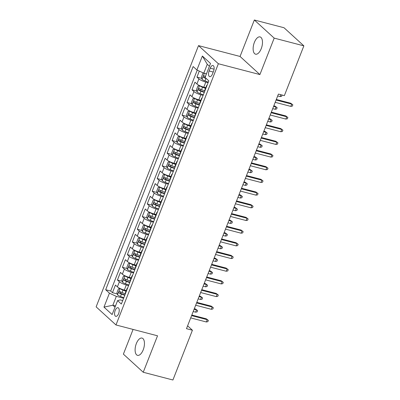 <?xml version="1.0" encoding="UTF-8"?>
<svg xmlns="http://www.w3.org/2000/svg" width="400" height="400" viewBox="0 0 400 400"><rect width="100%" height="100%" fill="white"/><g stroke="black" fill="none" stroke-linecap="round" stroke-linejoin="round"><path stroke-width="0.6" d="M143.21 349.85A8.925 4.24 -75.4 0 0 142.03 338.08A8.925 4.24 -75.4 0 0 136.345 343.58A8.925 4.24 -75.4 0 0 137.525 355.35A8.925 4.24 -75.4 0 0 143.21 349.85M261.24 48.68A8.925 4.24 -75.4 0 0 260.055 36.91A8.925 4.24 -75.4 0 0 254.37 42.41A8.925 4.24 -75.4 0 0 255.555 54.18A8.925 4.24 -75.4 0 0 261.24 48.68M118.62 313.6A4.46 2.12 -75.4 0 0 118.03 307.715A4.46 2.12 -75.4 0 0 115.185 310.465A4.46 2.12 -75.4 0 0 115.775 316.35A4.46 2.12 -75.4 0 0 118.62 313.6M133.08 329.425L123.39 354.14L143.24 372.26L172.915 380L192.42 330.225L187.605 325.83M198.51 45.62L96.135 306.85L115.985 324.965L218.36 63.74L198.51 45.62L240.055 56.46L259.905 74.575L274.19 38.12L254.34 20L240.055 56.46M254.34 20L284.015 27.74L303.865 45.86L274.19 38.12M199.3 71.095L196.95 77.1L201.765 78.36M205.78 87.67L203.81 87.16A5.575 1.19 -158.6 0 1 196.92 83.96L194.96 82.175L191.98 89.785L196.795 91.04M200.81 100.355L198.84 99.84A5.575 1.19 21.4 0 1 191.95 96.645L189.99 94.855L187.01 102.465L191.825 103.72M195.84 113.035L193.875 112.52A5.575 1.19 21.4 0 1 186.98 109.325L185.02 107.535L182.04 115.145L186.855 116.4M190.87 125.715L188.905 125.2A5.575 1.19 21.4 0 1 182.01 122.005L180.05 120.215L177.07 127.825L181.89 129.085M185.9 138.395L183.935 137.885A5.575 1.19 21.4 0 1 177.04 134.685L175.08 132.9L172.1 140.505L176.92 141.765M180.93 151.075L178.965 150.565A5.575 1.19 21.4 0 1 172.07 147.365L170.11 145.58L167.13 153.19L171.95 154.445M175.96 163.76L173.995 163.245A5.575 1.19 21.4 0 1 167.1 160.045L165.14 158.26L162.16 165.87L166.98 167.125M170.99 176.44L169.025 175.925A5.575 1.19 21.4 0 1 162.13 172.73L160.175 170.94L157.19 178.55L162.01 179.805M166.025 189.12L164.055 188.605A5.575 1.19 21.4 0 1 157.16 185.41L155.205 183.62L152.22 191.23L157.04 192.485M161.055 201.8L159.085 201.285A5.575 1.19 21.4 0 1 152.19 198.09L150.235 196.305L147.25 203.91L152.07 205.17M156.085 214.48L154.115 213.97A5.575 1.19 21.4 0 1 147.22 210.77L145.265 208.985L142.28 216.59L147.1 217.85M151.115 227.16L149.145 226.65A5.575 1.19 21.4 0 1 142.25 223.45L140.295 221.665L137.31 229.275L142.13 230.53M146.145 239.845L144.175 239.33A5.575 1.19 21.4 0 1 137.285 236.135L135.325 234.345L132.345 241.955L137.16 243.21M141.175 252.525L139.205 252.01A5.575 1.19 21.4 0 1 132.315 248.815L130.355 247.025L127.375 254.635L132.19 255.89M136.205 265.205L134.24 264.69A5.575 1.19 21.4 0 1 127.345 261.495L125.385 259.705L122.405 267.315L127.22 268.575M131.235 277.885L129.27 277.375A5.575 1.19 21.4 0 1 122.375 274.175L120.415 272.39L117.435 279.995L122.25 281.255M303.865 45.86L284.36 95.63L278.425 94.08L186.485 328.68L192.42 330.225M210.21 68.18L209.115 70.97A4.32 2.055 -75.4 0 0 209.69 76.67A4.32 2.055 -75.4 0 0 212.44 74.005L213.535 71.215A4.32 2.055 -75.4 0 0 212.965 65.515A4.32 2.055 -75.4 0 0 210.21 68.18L214.065 69.185M122.715 300.545L120.195 299.885L117.59 300.61L121.35 304.035L208.815 80.85L205.055 77.425L210.525 63.475L202.37 56.03L196.9 69.98L193.145 66.555L105.68 289.735L109.435 293.165L116.33 296.36L112.855 305.24L115.005 307.205M117.59 300.61L112.125 314.555L103.97 307.115L109.435 293.165M128.58 285.58L126.285 284.98A5.575 1.19 -158.6 0 1 119.39 281.785L117.435 279.995M126.265 290.565L124.3 290.055L126.285 284.98M133.55 272.9L131.255 272.3A5.575 1.19 -158.6 0 1 124.36 269.105L122.405 267.315M138.52 260.22L136.225 259.62A5.575 1.19 -158.6 0 1 129.33 256.42L127.375 254.635M143.49 247.535L141.195 246.94A5.575 1.19 -158.6 0 1 134.3 243.74L132.345 241.955M148.46 234.855L146.165 234.26A5.575 1.19 -158.6 0 1 139.27 231.06L137.31 229.275M153.43 222.175L151.135 221.575A5.575 1.19 -158.6 0 1 144.24 218.38L142.28 216.59M158.4 209.495L156.105 208.895A5.575 1.19 -158.6 0 1 149.21 205.7L147.25 203.91M163.37 196.815L161.075 196.215A5.575 1.19 -158.6 0 1 154.18 193.02L152.22 191.23M168.335 184.13L166.045 183.535A5.575 1.19 -158.6 0 1 159.15 180.335L157.19 178.55M173.305 171.45L171.015 170.855A5.575 1.19 -158.6 0 1 164.12 167.655L162.16 165.87M178.275 158.77L175.98 158.17A5.575 1.19 -158.6 0 1 169.09 154.975L167.13 153.19M183.245 146.09L180.95 145.49A5.575 1.19 -158.6 0 1 174.06 142.295L172.1 140.505M188.215 133.41L185.92 132.81A5.575 1.19 -158.6 0 1 179.025 129.615L177.07 127.825M193.185 120.73L190.89 120.13A5.575 1.19 -158.6 0 1 183.995 116.93L182.04 115.145M198.155 108.045L195.86 107.45A5.575 1.19 -158.6 0 1 188.965 104.25L187.01 102.465M203.125 95.365L200.83 94.765A5.575 1.19 -158.6 0 1 193.935 91.57L191.98 89.785M208.095 82.685L205.8 82.085A5.575 1.19 -158.6 0 1 198.905 78.89L196.95 77.1M197.235 70.135L110.665 291.035L112.465 292.68L117.285 293.935M124.3 290.055A5.575 1.19 21.4 0 1 117.405 286.855L115.445 285.07L112.465 292.68M204.795 91.11A5.575 1.19 -158.6 0 1 204.63 90.61L206.615 85.535A5.575 1.19 -158.6 0 1 207.075 85.28M206.78 86.035A5.575 1.19 -158.6 0 1 206.615 85.535M209.43 66.265L207.275 64.3L203.795 73.18L196.9 69.98M206.45 73.87L203.795 73.18M143.24 372.26L157.53 335.8L115.985 324.965M259.905 74.575L218.36 63.74M115.505 305.93L112.855 305.24L103.97 307.115M123.61 298.26L116.33 296.36M201.81 98.72A5.575 1.19 -158.6 0 1 201.645 98.215A5.575 1.19 -158.6 0 1 202.11 97.96M201.645 98.215L199.66 103.29A5.575 1.19 21.4 0 0 199.825 103.79M196.84 111.4A5.575 1.19 -158.6 0 1 196.675 110.9A5.575 1.19 -158.6 0 1 197.14 110.64M196.675 110.9L194.69 115.97A5.575 1.19 21.4 0 0 194.855 116.47M191.87 124.08A5.575 1.19 -158.6 0 1 191.71 123.58A5.575 1.19 -158.6 0 1 192.17 123.32M191.71 123.58L189.72 128.65A5.575 1.19 21.4 0 0 189.885 129.15M186.9 136.76A5.575 1.19 -158.6 0 1 186.74 136.26A5.575 1.19 -158.6 0 1 187.2 136.005M186.74 136.26L184.75 141.33A5.575 1.19 21.4 0 0 184.915 141.835M181.93 149.44A5.575 1.19 -158.6 0 1 181.77 148.94A5.575 1.19 -158.6 0 1 182.23 148.685M181.77 148.94L179.78 154.015A5.575 1.19 21.4 0 0 179.945 154.515M176.965 162.125A5.575 1.19 -158.6 0 1 176.8 161.62A5.575 1.19 -158.6 0 1 177.26 161.365M176.8 161.62L174.81 166.695A5.575 1.19 21.4 0 0 174.975 167.195M171.995 174.805A5.575 1.19 -158.6 0 1 171.83 174.3A5.575 1.19 -158.6 0 1 172.29 174.045M171.83 174.3L169.84 179.375A5.575 1.19 21.4 0 0 170.005 179.875M167.025 187.485A5.575 1.19 -158.6 0 1 166.86 186.985A5.575 1.19 -158.6 0 1 167.32 186.725M166.86 186.985L164.87 192.055A5.575 1.19 21.4 0 0 165.035 192.555M162.055 200.165A5.575 1.19 -158.6 0 1 161.89 199.665A5.575 1.19 -158.6 0 1 162.35 199.41M161.89 199.665L159.9 204.735A5.575 1.19 21.4 0 0 160.065 205.24M157.085 212.845A5.575 1.19 -158.6 0 1 156.92 212.345A5.575 1.19 -158.6 0 1 157.38 212.09M156.92 212.345L154.935 217.42A5.575 1.19 21.4 0 0 155.095 217.92M152.115 225.525A5.575 1.19 -158.6 0 1 151.95 225.025A5.575 1.19 -158.6 0 1 152.41 224.77M151.95 225.025L149.965 230.1A5.575 1.19 21.4 0 0 150.125 230.6M147.145 238.21A5.575 1.19 -158.6 0 1 146.98 237.705A5.575 1.19 -158.6 0 1 147.44 237.45M146.98 237.705L144.995 242.78A5.575 1.19 21.4 0 0 145.155 243.28M142.175 250.89A5.575 1.19 -158.6 0 1 142.01 250.39A5.575 1.19 -158.6 0 1 142.475 250.13M142.01 250.39L140.025 255.46A5.575 1.19 21.4 0 0 140.19 255.96M137.205 263.57A5.575 1.19 -158.6 0 1 137.04 263.07A5.575 1.19 -158.6 0 1 137.505 262.81M137.04 263.07L135.055 268.14A5.575 1.19 21.4 0 0 135.22 268.645M132.235 276.25A5.575 1.19 -158.6 0 1 132.07 275.75A5.575 1.19 -158.6 0 1 132.535 275.495M132.07 275.75L130.085 280.82A5.575 1.19 21.4 0 0 130.25 281.325M127.265 288.93A5.575 1.19 -158.6 0 1 127.105 288.43A5.575 1.19 -158.6 0 1 127.565 288.175M110.665 291.035L105.68 289.735M127.105 288.43L125.115 293.505A5.575 1.19 21.4 0 0 125.28 294.005M207.275 64.3L202.37 56.03M276.09 100.04L291.72 104.115L290.755 103.235L292.85 104.83L291.72 104.115L290.825 106.4L275.195 102.325M290.755 103.235L276.315 99.47M292.85 104.83L292.355 106.1L290.825 106.4M203.68 73.125L202.925 73.265L201.435 77.07L202.01 79.315A3.695 0.79 21.4 0 0 204.985 80.9L208.3 82.165M205.4 73.595A3.695 0.79 21.4 0 0 206.365 74.095M205.42 76.5A3.695 0.79 -158.6 0 1 204.1 75.79C203.295 75.87 203.095 76.375 203.505 77.31A3.695 0.79 21.4 0 0 205.93 78.495L206.44 78.69M205.645 77.96A1.88 0.4 -158.6 0 1 205.21 77.755L204.895 76.625M282.115 95.045L281.625 96.305L280.095 96.605L277.68 95.975M280.095 96.605L280.84 94.71M271.12 112.72L286.75 116.8L285.785 115.915L287.88 117.51L286.75 116.8L285.855 119.08L270.225 115.005M285.785 115.915L271.345 112.15M287.88 117.51L287.385 118.78L285.855 119.08M266.15 125.4L281.78 129.48L280.815 128.6L282.91 130.195L281.78 129.48L280.885 131.76L265.255 127.685M280.815 128.6L266.375 124.83M282.91 130.195L282.415 131.46L280.885 131.76M261.18 138.085L276.81 142.16L275.845 141.28L277.94 142.875L276.81 142.16L275.915 144.445L260.285 140.365M275.845 141.28L261.405 137.51M277.94 142.875L277.445 144.14L275.915 144.445M256.21 150.765L271.84 154.84L270.875 153.96L272.97 155.555L271.84 154.84L270.945 157.125L255.315 153.045M270.875 153.96L256.435 150.195M272.97 155.555L272.475 156.825L270.945 157.125M199.95 85.765L197.955 85.945L196.465 89.75L197.04 91.995A3.695 0.79 21.4 0 0 200.02 93.585L203.33 94.845M201.87 86.55A1.88 0.4 21.4 0 0 202.57 86.855L205.64 88.025M199.525 85.655A3.695 0.79 21.4 0 0 202.505 87.245L205.5 88.385M204.63 90.825L201.56 89.65A3.695 0.79 -158.6 0 1 199.13 88.47C198.325 88.55 198.125 89.055 198.535 89.99A3.695 0.79 21.4 0 0 200.96 91.175L204.27 92.435M204.415 92.075L201.03 90.785A1.88 0.4 -158.6 0 1 200.245 90.44L199.925 89.305M275.055 106.125L277.15 107.72L276.655 108.985L275.125 109.285L276.02 107.005L275.055 106.125L273.83 105.805M277.15 107.72L276.02 107.005L273.605 106.375M275.125 109.285L272.71 108.66M194.98 98.445L192.985 98.625L191.495 102.43L192.07 104.675A3.695 0.79 21.4 0 0 195.05 106.265L198.36 107.525M196.9 99.23A1.88 0.4 21.4 0 0 197.605 99.535L200.67 100.705M194.555 98.335A3.695 0.79 21.4 0 0 197.535 99.925L200.53 101.065M199.66 103.505L196.59 102.335A3.695 0.79 -158.6 0 1 194.16 101.15C193.355 101.23 193.155 101.735 193.565 102.675A3.695 0.79 21.4 0 0 195.99 103.855L199.305 105.12M199.445 104.755L196.06 103.465A1.88 0.4 -158.6 0 1 195.275 103.12L194.955 101.985M270.085 118.805L272.18 120.4L271.685 121.67L270.155 121.97L271.05 119.685L270.085 118.805L268.86 118.485M272.18 120.4L271.05 119.685L268.635 119.055M270.155 121.97L267.745 121.34M190.01 111.13L188.015 111.305L186.525 115.11L187.105 117.36A3.695 0.79 21.4 0 0 190.08 118.945L193.39 120.21M191.93 111.91A1.88 0.4 21.4 0 0 192.635 112.215L195.7 113.385M189.59 111.02A3.695 0.79 21.4 0 0 192.565 112.605L195.56 113.75M194.69 116.185L191.62 115.015A3.695 0.79 -158.6 0 1 189.19 113.83C188.385 113.91 188.185 114.42 188.595 115.355A3.695 0.79 21.4 0 0 191.025 116.535L194.335 117.8M194.475 117.44L191.095 116.15A1.88 0.4 -158.6 0 1 190.305 115.8L189.985 114.67M265.115 131.485L267.21 133.08L266.715 134.35L265.185 134.65L266.08 132.365L265.115 131.485L263.89 131.165M267.21 133.08L266.08 132.365L263.67 131.735M265.185 134.65L262.775 134.02M185.04 123.81L183.05 123.985L181.555 127.79L182.135 130.04A3.695 0.79 21.4 0 0 185.11 131.625L188.42 132.89M186.96 124.59A1.88 0.4 21.4 0 0 187.665 124.895L190.73 126.07M184.62 123.7A3.695 0.79 21.4 0 0 187.595 125.285L190.59 126.43M189.72 128.865L186.65 127.695A3.695 0.79 -158.6 0 1 184.22 126.515C183.415 126.59 183.215 127.1 183.625 128.035A3.695 0.79 21.4 0 0 186.055 129.215L189.365 130.48M189.505 130.12L186.125 128.83A1.88 0.4 -158.6 0 1 185.335 128.48L185.015 127.35M260.145 144.165L262.24 145.76L261.745 147.03L260.215 147.33L261.11 145.05L260.145 144.165L258.92 143.845M262.24 145.76L261.11 145.05L258.7 144.42M260.215 147.33L257.805 146.7M251.24 163.445L266.87 167.52L265.905 166.64L268 168.235L266.87 167.52L265.98 169.805L250.345 165.725M265.905 166.64L251.465 162.875M268 168.235L267.505 169.505L265.98 169.805M180.07 136.49L178.08 136.67L176.585 140.47L177.165 142.72A3.695 0.79 21.4 0 0 180.14 144.305L183.45 145.57M181.99 137.275A1.88 0.4 21.4 0 0 182.695 137.58L185.76 138.75M179.65 136.38A3.695 0.79 21.4 0 0 182.625 137.965L185.62 139.11M184.75 141.545L181.68 140.375A3.695 0.79 -158.6 0 1 179.255 139.195C178.445 139.275 178.25 139.78 178.655 140.715A3.695 0.79 21.4 0 0 181.085 141.895L184.395 143.16M184.535 142.8L181.155 141.51A1.88 0.4 -158.6 0 1 180.365 141.16L180.045 140.03M255.175 156.845L257.27 158.44L256.775 159.71L255.25 160.01L256.14 157.73L255.175 156.845L253.95 156.53M257.27 158.44L256.14 157.73L253.73 157.1M255.25 160.01L252.835 159.38M246.27 176.125L261.905 180.205L260.935 179.32L263.03 180.915L261.905 180.205L261.01 182.485L245.375 178.41M260.935 179.32L246.495 175.555M263.03 180.915L262.535 182.185L261.01 182.485M175.1 149.17L173.11 149.35L171.615 153.155L172.195 155.4A3.695 0.79 21.4 0 0 175.17 156.99L178.48 158.25M177.02 149.955A1.88 0.4 21.4 0 0 177.725 150.26L180.795 151.43M174.68 149.06A3.695 0.79 21.4 0 0 177.655 150.645L180.65 151.79M179.78 154.23L176.71 153.055A3.695 0.79 -158.6 0 1 174.285 151.875C173.475 151.955 173.28 152.46 173.685 153.395A3.695 0.79 21.4 0 0 176.115 154.58L179.425 155.84M179.565 155.48L176.185 154.19A1.88 0.4 -158.6 0 1 175.395 153.84L175.075 152.71M250.205 169.53L252.3 171.125L251.805 172.39L250.28 172.69L251.17 170.41L250.205 169.53L248.985 169.21M252.3 171.125L251.17 170.41L248.76 169.78M250.28 172.69L247.865 172.06M241.3 188.805L256.935 192.885L255.965 192L258.065 193.6L256.935 192.885L256.04 195.165L240.41 191.09M255.965 192L241.525 188.235M258.065 193.6L257.565 194.865L256.04 195.165M170.13 161.85L168.14 162.03L166.65 165.835L167.225 168.08A3.695 0.79 21.4 0 0 170.2 169.67L173.51 170.93M172.05 162.635A1.88 0.4 21.4 0 0 172.755 162.94L175.825 164.11M169.71 161.74A3.695 0.79 21.4 0 0 172.685 163.33L175.68 164.47M174.81 166.91L171.74 165.735A3.695 0.79 -158.6 0 1 169.315 164.555C168.505 164.635 168.31 165.14 168.715 166.08A3.695 0.79 21.4 0 0 171.145 167.26L174.455 168.52M174.595 168.16L171.215 166.87A1.88 0.4 -158.6 0 1 170.425 166.525L170.11 165.39M245.235 182.21L247.335 183.805L246.835 185.07L245.31 185.375L246.205 183.09L245.235 182.21L244.015 181.89M247.335 183.805L246.205 183.09L243.79 182.46M245.31 185.375L242.895 184.745M236.335 201.49L251.965 205.565L251 204.685L253.095 206.28L251.965 205.565L251.07 207.845L235.44 203.77M251 204.685L236.555 200.915M253.095 206.28L252.595 207.545L251.07 207.845M165.16 174.53L163.17 174.71L161.68 178.515L162.255 180.765A3.695 0.79 21.4 0 0 165.23 182.35L168.54 183.615M167.08 175.315A1.88 0.4 21.4 0 0 167.785 175.62L170.855 176.79M164.74 174.42A3.695 0.79 21.4 0 0 167.715 176.01L170.71 177.15M169.84 179.59L166.77 178.42A3.695 0.79 -158.6 0 1 164.345 177.235C163.54 177.315 163.34 177.825 163.75 178.76A3.695 0.79 21.4 0 0 166.175 179.94L169.485 181.205M169.625 180.84L166.245 179.55A1.88 0.4 -158.6 0 1 165.455 179.205L165.14 178.07M240.27 194.89L242.365 196.485L241.865 197.755L240.34 198.055L241.235 195.77L240.27 194.89L239.045 194.57M242.365 196.485L241.235 195.77L238.82 195.14M240.34 198.055L237.925 197.425M231.365 214.17L246.995 218.245L246.03 217.365L248.125 218.96L246.995 218.245L246.1 220.53L230.47 216.45M246.03 217.365L231.585 213.595M248.125 218.96L247.625 220.225L246.1 220.53M160.19 187.215L158.2 187.39L156.71 191.195L157.285 193.445A3.695 0.79 21.4 0 0 160.26 195.03L163.57 196.295M162.11 187.995A1.88 0.4 21.4 0 0 162.815 188.3L165.885 189.475M159.77 187.105A3.695 0.79 21.4 0 0 162.745 188.69L165.745 189.835M164.875 192.27L161.8 191.1A3.695 0.79 -158.6 0 1 159.375 189.92C158.57 189.995 158.37 190.505 158.78 191.44A3.695 0.79 21.4 0 0 161.205 192.62L164.515 193.885M164.655 193.525L161.275 192.235A1.88 0.4 -158.6 0 1 160.485 191.885L160.17 190.755M235.3 207.57L237.395 209.165L236.895 210.435L235.37 210.735L236.265 208.45L235.3 207.57L234.075 207.25M237.395 209.165L236.265 208.45L233.85 207.825M235.37 210.735L232.955 210.105M226.395 226.85L242.025 230.925L241.06 230.045L243.155 231.64L242.025 230.925L241.13 233.21L225.5 229.13M241.06 230.045L226.615 226.28M243.155 231.64L242.655 232.91L241.13 233.21M155.22 199.895L153.23 200.075L151.74 203.875L152.315 206.125A3.695 0.79 21.4 0 0 155.29 207.71L158.6 208.975M157.14 200.675A1.88 0.4 21.4 0 0 157.845 200.985L160.915 202.155M154.8 199.785A3.695 0.79 21.4 0 0 157.775 201.37L160.775 202.515M159.905 204.95L156.83 203.78A3.695 0.79 -158.6 0 1 154.405 202.6C153.6 202.675 153.4 203.185 153.81 204.12A3.695 0.79 21.4 0 0 156.235 205.3L159.545 206.565M159.685 206.205L156.305 204.915A1.88 0.4 -158.6 0 1 155.515 204.565L155.2 203.435M230.33 220.25L232.425 221.845L231.925 223.115L230.4 223.415L231.295 221.135L230.33 220.25L229.105 219.93M232.425 221.845L231.295 221.135L228.88 220.505M230.4 223.415L227.985 222.785M221.425 239.53L237.055 243.605L236.09 242.725L238.185 244.32L237.055 243.605L236.16 245.89L220.53 241.815M236.09 242.725L221.65 238.96M238.185 244.32L237.685 245.59L236.16 245.89M150.255 212.575L148.26 212.755L146.77 216.56L147.345 218.805A3.695 0.79 21.4 0 0 150.32 220.39L153.63 221.655M152.17 213.36A1.88 0.4 21.4 0 0 152.875 213.665L155.945 214.835M149.83 212.465A3.695 0.79 21.4 0 0 152.805 214.05L155.805 215.195M154.935 217.635L151.86 216.46A3.695 0.79 -158.6 0 1 149.435 215.28C148.63 215.36 148.43 215.865 148.84 216.8A3.695 0.79 21.4 0 0 151.265 217.985L154.575 219.245M154.72 218.885L151.335 217.595A1.88 0.4 -158.6 0 1 150.545 217.245L150.23 216.115M225.36 232.935L227.455 234.53L226.955 235.795L225.43 236.095L226.325 233.815L225.36 232.935L224.135 232.615M227.455 234.53L226.325 233.815L223.91 233.185M225.43 236.095L223.015 235.465M216.455 252.21L232.085 256.29L231.12 255.405L233.215 257L232.085 256.29L231.19 258.57L215.56 254.495M231.12 255.405L216.68 251.64M233.215 257L232.72 258.27L231.19 258.57M145.285 225.255L143.29 225.435L141.8 229.24L142.375 231.485A3.695 0.79 21.4 0 0 145.35 233.075L148.665 234.335M147.2 226.04A1.88 0.4 21.4 0 0 147.905 226.345L150.975 227.515M144.86 225.145A3.695 0.79 21.4 0 0 147.835 226.735L150.835 227.875M149.965 230.315L146.895 229.14A3.695 0.79 -158.6 0 1 144.465 227.96C143.66 228.04 143.46 228.545 143.87 229.48A3.695 0.79 21.4 0 0 146.295 230.665L149.605 231.925M149.75 231.565L146.365 230.275A1.88 0.4 -158.6 0 1 145.575 229.93L145.26 228.795M220.39 245.615L222.485 247.21L221.99 248.475L220.46 248.775L221.355 246.495L220.39 245.615L219.165 245.295M222.485 247.21L221.355 246.495L218.94 245.865M220.46 248.775L218.045 248.15M211.485 264.89L227.115 268.97L226.15 268.09L228.245 269.685L227.115 268.97L226.22 271.25L210.59 267.175M226.15 268.09L211.71 264.32M228.245 269.685L227.75 270.95L226.22 271.25M140.315 237.935L138.32 238.115L136.83 241.92L137.405 244.165A3.695 0.79 21.4 0 0 140.385 245.755L143.695 247.015M142.235 238.72A1.88 0.4 21.4 0 0 142.935 239.025L146.005 240.195M139.89 237.825A3.695 0.79 21.4 0 0 142.865 239.415L145.865 240.555M144.995 242.995L141.925 241.825A3.695 0.79 -158.6 0 1 139.495 240.64C138.69 240.72 138.49 241.225 138.9 242.165A3.695 0.79 21.4 0 0 141.325 243.345L144.635 244.61M144.78 244.245L141.395 242.955A1.88 0.4 -158.6 0 1 140.61 242.61L140.29 241.475M215.42 258.295L217.515 259.89L217.02 261.16L215.49 261.46L216.385 259.175L215.42 258.295L214.195 257.975M217.515 259.89L216.385 259.175L213.97 258.545M215.49 261.46L213.075 260.83M206.515 277.575L222.145 281.65L221.18 280.77L223.275 282.365L222.145 281.65L221.25 283.935L205.62 279.855M221.18 280.77L206.74 277M223.275 282.365L222.78 283.63L221.25 283.935M135.345 250.62L133.35 250.795L131.86 254.6L132.435 256.85A3.695 0.79 21.4 0 0 135.415 258.435L138.725 259.7M137.265 251.4A1.88 0.4 21.4 0 0 137.97 251.705L141.035 252.875M134.92 250.51A3.695 0.79 21.4 0 0 137.9 252.095L140.895 253.24M140.025 255.675L136.955 254.505A3.695 0.79 -158.6 0 1 134.525 253.325C133.72 253.4 133.52 253.91 133.93 254.845A3.695 0.79 21.4 0 0 136.355 256.025L139.67 257.29M139.81 256.93L136.425 255.64A1.88 0.4 -158.6 0 1 135.64 255.29L135.32 254.16M210.45 270.975L212.545 272.57L212.05 273.84L210.52 274.14L211.415 271.855L210.45 270.975L209.225 270.655M212.545 272.57L211.415 271.855L209 271.225M210.52 274.14L208.11 273.51M201.545 290.255L217.175 294.33L216.21 293.45L218.305 295.045L217.175 294.33L216.28 296.615L200.65 292.535M216.21 293.45L201.77 289.685M218.305 295.045L217.81 296.315L216.28 296.615M130.375 263.3L128.38 263.475L126.89 267.28L127.47 269.53A3.695 0.79 21.4 0 0 130.445 271.115L133.755 272.38M132.295 264.08A1.88 0.4 21.4 0 0 133 264.385L136.065 265.56M129.95 263.19A3.695 0.79 21.4 0 0 132.93 264.775L135.925 265.92M135.055 268.355L131.985 267.185A3.695 0.79 -158.6 0 1 129.555 266.005C128.75 266.08 128.55 266.59 128.96 267.525A3.695 0.79 21.4 0 0 131.39 268.705L134.7 269.97M134.84 269.61L131.455 268.32A1.88 0.4 -158.6 0 1 130.67 267.97L130.35 266.84M205.48 283.655L207.575 285.25L207.08 286.52L205.55 286.82L206.445 284.54L205.48 283.655L204.255 283.335M207.575 285.25L206.445 284.54L204.03 283.91M205.55 286.82L203.14 286.19M196.575 302.935L212.205 307.01L211.24 306.13L213.335 307.725L212.205 307.01L211.31 309.295L195.68 305.22M211.24 306.13L196.8 302.365M213.335 307.725L212.84 308.995L211.31 309.295M125.405 275.98L123.41 276.16L121.92 279.965L122.5 282.21A3.695 0.79 21.4 0 0 125.475 283.795L128.785 285.06M127.325 276.765A1.88 0.4 21.4 0 0 128.03 277.07L131.095 278.24M124.985 275.87A3.695 0.79 21.4 0 0 127.96 277.455L130.955 278.6M130.085 281.035L127.015 279.865A3.695 0.79 -158.6 0 1 124.585 278.685C123.78 278.765 123.58 279.27 123.99 280.205A3.695 0.79 21.4 0 0 126.42 281.385L129.73 282.65M129.87 282.29L126.49 281A1.88 0.4 -158.6 0 1 125.7 280.65L125.38 279.52M200.51 296.335L202.605 297.93L202.11 299.2L200.58 299.5L201.475 297.22L200.51 296.335L199.285 296.02M202.605 297.93L201.475 297.22L199.065 296.59M200.58 299.5L198.17 298.87M191.605 315.615L207.235 319.695L206.27 318.81L208.365 320.405L207.235 319.695L206.34 321.975L190.71 317.9M206.27 318.81L191.83 315.045M208.365 320.405L207.87 321.675L206.34 321.975M120.435 288.66L118.445 288.84L116.95 292.645L117.53 294.89A3.695 0.79 21.4 0 0 120.505 296.48L123.815 297.74M122.355 289.445A1.88 0.4 21.4 0 0 123.06 289.75L126.125 290.92M120.015 288.55A3.695 0.79 21.4 0 0 122.99 290.135L125.985 291.28M125.115 293.72L122.045 292.545A3.695 0.79 -158.6 0 1 119.62 291.365C118.81 291.445 118.615 291.95 119.02 292.885A3.695 0.79 21.4 0 0 121.45 294.07L124.76 295.33M124.9 294.97L121.52 293.68A1.88 0.4 -158.6 0 1 120.73 293.335L120.41 292.2M195.54 309.02L197.635 310.615L197.14 311.88L195.61 312.18L196.505 309.9L195.54 309.02L194.315 308.7M197.635 310.615L196.505 309.9L194.095 309.27M195.61 312.18L193.2 311.555M129.27 277.375L131.255 272.3M134.24 264.69L136.225 259.62M139.205 252.01L141.195 246.94M144.175 239.33L146.165 234.26M149.145 226.65L151.135 221.575M154.115 213.97L156.105 208.895M159.085 201.285L161.075 196.215M164.055 188.605L166.045 183.535M169.025 175.925L171.015 170.855M173.995 163.245L175.98 158.17M178.965 150.565L180.95 145.49M183.935 137.885L185.92 132.81M188.905 125.2L190.89 120.13M193.875 112.52L195.86 107.45M198.84 99.84L200.83 94.765M203.81 87.16L205.8 82.085M196.92 83.96L198.905 78.89M117.405 286.855L119.39 281.785M122.375 274.175L124.36 269.105M127.345 261.495L129.33 256.42M132.315 248.815L134.3 243.74M137.285 236.135L139.27 231.06M142.25 223.45L144.24 218.38M147.22 210.77L149.21 205.7M152.19 198.09L154.18 193.02M157.16 185.41L159.15 180.335M162.13 172.73L164.12 167.655M167.1 160.045L169.09 154.975M172.07 147.365L174.06 142.295M177.04 134.685L179.025 129.615M182.01 122.005L183.995 116.93M186.98 109.325L188.965 104.25M191.95 96.645L193.935 91.57M213.215 72.04L209.115 70.97M204.325 73.315L201.995 79.26M205.93 78.495L204.985 80.9M205.21 77.755L203.505 77.31M199.485 85.665L197.025 91.94M200.96 91.175L200.02 93.585M202.505 87.245L201.56 89.65M200.245 90.44L198.535 89.99M194.515 98.345L192.06 104.62M195.99 103.855L195.05 106.265M197.535 99.925L196.59 102.335M195.275 103.12L193.565 102.675M189.55 111.025L187.09 117.3M191.025 116.535L190.08 118.945M192.565 112.605L191.62 115.015M190.305 115.8L188.595 115.355M184.58 123.705L182.12 129.985M186.055 129.215L185.11 131.625M187.595 125.285L186.65 127.695M185.335 128.48L183.625 128.035M179.61 136.385L177.15 142.665M181.085 141.895L180.14 144.305M182.625 137.965L181.68 140.375M180.365 141.16L178.655 140.715M174.64 149.07L172.18 155.345M176.115 154.58L175.17 156.99M177.655 150.645L176.71 153.055M175.395 153.84L173.685 153.395M169.67 161.75L167.21 168.025M171.145 167.26L170.2 169.67M172.685 163.33L171.74 165.735M170.425 166.525L168.715 166.08M164.7 174.43L162.24 180.705M166.175 179.94L165.23 182.35M167.715 176.01L166.77 178.42M165.455 179.205L163.75 178.76M159.73 187.11L157.27 193.385M161.205 192.62L160.26 195.03M162.745 188.69L161.8 191.1M160.485 191.885L158.78 191.44M154.76 199.79L152.3 206.07M156.235 205.3L155.29 207.71M157.775 201.37L156.83 203.78M155.515 204.565L153.81 204.12M149.79 212.47L147.33 218.75M151.265 217.985L150.32 220.39M152.805 214.05L151.86 216.46M150.545 217.245L148.84 216.8M144.82 225.155L142.36 231.43M146.295 230.665L145.35 233.075M147.835 226.735L146.895 229.14M145.575 229.93L143.87 229.48M139.85 237.835L137.39 244.11M141.325 243.345L140.385 245.755M142.865 239.415L141.925 241.825M140.61 242.61L138.9 242.165M134.88 250.515L132.42 256.79M136.355 256.025L135.415 258.435M137.9 252.095L136.955 254.505M135.64 255.29L133.93 254.845M129.915 263.195L127.455 269.475M131.39 268.705L130.445 271.115M132.93 264.775L131.985 267.185M130.67 267.97L128.96 267.525M124.945 275.875L122.485 282.155M126.42 281.385L125.475 283.795M127.96 277.455L127.015 279.865M125.7 280.65L123.99 280.205M119.975 288.56L117.515 294.835M121.45 294.07L120.505 296.48M122.99 290.135L122.045 292.545M120.73 293.335L119.02 292.885"/></g></svg>
